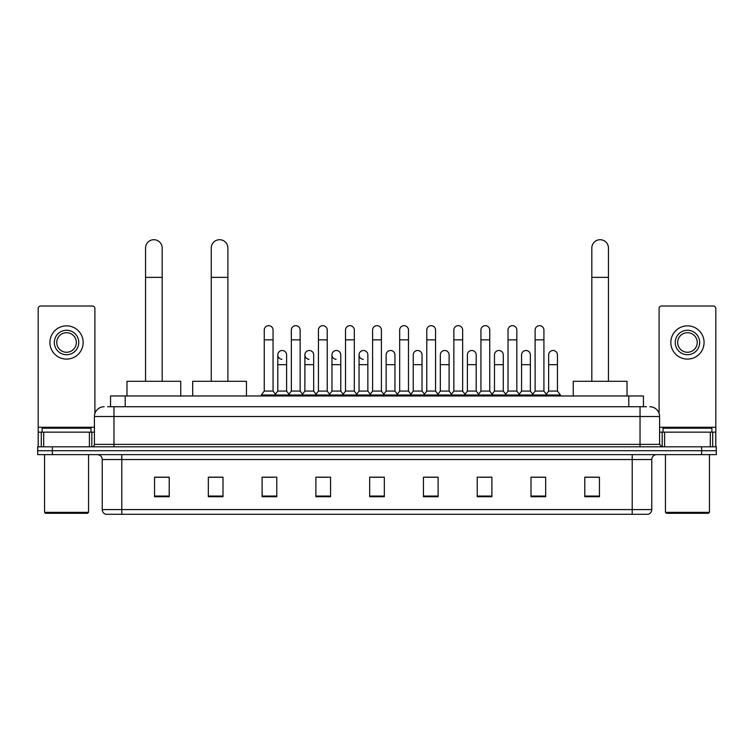 <?xml version="1.0" encoding="UTF-8"?>
<svg xmlns="http://www.w3.org/2000/svg" width="754" height="754" viewBox="0 0 754 754"><rect width="100%" height="100%" fill="white"/><g stroke="black" fill="none" stroke-linecap="round" stroke-linejoin="round"><path stroke-width="1.13" d="M110.555 406.726L110.555 395.973L643.445 395.973L643.445 406.726M107.841 406.726L646.385 406.726M107.615 406.726L113.967 406.726L113.967 416.5L94.41 416.5L94.41 444.37A2.441 2.441 0 0 1 91.969 446.811M104.193 406.726A9.774 9.774 0 0 0 94.41 416.5M649.807 406.726A9.774 9.774 0 0 1 659.59 416.5L659.59 444.37L662.031 446.811M52.365 446.811L37.7 446.811L37.7 450.722L52.365 450.722L37.7 450.722L37.7 454.634L52.365 454.634L52.365 450.722L701.635 450.722L52.365 450.722L52.365 446.811L701.635 446.811L701.635 450.722L716.3 450.722L701.635 450.722L701.635 454.634L52.365 454.634M701.635 454.634L716.3 454.634L716.3 446.811L701.635 446.811M651.767 509.591C651.626 511.938 650.457 513.502 648.242 514.285L632.21 514.285L632.21 509.591L651.767 509.591L651.767 459.525A4.892 4.892 0 0 1 656.649 454.634M632.21 514.285L105.758 514.285A4.892 4.892 0 0 1 102.233 509.591L102.233 459.525C101.95 456.556 100.32 454.926 97.351 454.634M599.449 496.735L599.449 477.178L584.784 477.178L584.784 496.735L599.449 496.735M545.67 496.735L545.67 477.178L531.005 477.178L531.005 496.735L545.67 496.735M491.891 496.735L491.891 477.178L477.225 477.178L477.225 496.735L491.891 496.735M438.112 496.735L438.112 477.178L423.446 477.178L423.446 496.735L438.112 496.735M169.216 496.735L169.216 477.178L154.551 477.178L154.551 496.735L169.216 496.735M222.995 496.735L222.995 477.178L208.33 477.178L208.33 496.735L222.995 496.735M276.775 496.735L276.775 477.178L262.109 477.178L262.109 496.735L276.775 496.735M330.554 496.735L330.554 477.178L315.888 477.178L315.888 496.735L330.554 496.735M384.333 496.735L384.333 477.178L369.667 477.178L369.667 496.735L384.333 496.735M480.449 477.273L490.232 477.273M534.624 477.273L544.397 477.273M317.943 477.273L327.717 477.273M263.768 477.273L273.551 477.273M426.283 477.273L436.057 477.273M372.108 477.273L381.892 477.273M222.995 477.273L208.33 477.273M169.216 477.273L154.551 477.273M599.449 477.273L584.784 477.273M89.406 446.811L89.406 432.146L43.685 432.146L43.685 446.811M94.9 413.446L94.9 308.452A2.441 2.441 0 0 0 92.459 306.011L40.631 306.011A2.441 2.441 0 0 0 38.19 308.452L38.19 432.146L43.685 432.146M89.406 432.146L94.41 432.146M38.19 446.811L38.19 432.146M66.55 330.261A12.224 12.224 0 0 0 54.326 342.486A12.224 12.224 0 0 0 66.55 354.71A12.224 12.224 0 0 0 78.765 342.486A12.224 12.224 0 0 0 66.55 330.261M66.55 332.702A9.774 9.774 0 0 0 56.767 342.486A9.774 9.774 0 0 0 66.55 352.259A9.774 9.774 0 0 0 76.324 342.486A9.774 9.774 0 0 0 66.55 332.702M66.55 359.102A16.626 16.626 0 0 0 83.166 342.486A16.626 16.626 0 0 0 66.55 325.86A16.626 16.626 0 0 0 49.924 342.486A16.626 16.626 0 0 0 66.55 359.102M87.568 513.304L45.523 513.304L44.543 512.334L88.548 512.334L87.568 513.304M44.543 454.634L44.543 512.334M88.548 454.634L88.548 512.334M90.989 432.146L90.989 428.234L42.101 428.234L42.101 432.146M145.55 381.298L145.55 248.028A8.313 8.313 0 0 1 153.863 239.715A8.313 8.313 0 0 1 162.176 248.028A8.313 8.313 0 0 0 153.863 239.715M162.176 381.298L162.176 248.028M180.753 395.973L180.753 381.298L126.974 381.298L126.974 395.973M211.261 381.298L211.261 248.028A8.313 8.313 0 0 1 219.574 239.715A8.313 8.313 0 0 1 227.887 248.028A8.313 8.313 0 0 0 219.574 239.715M227.887 381.298L227.887 248.028M246.464 395.973L246.464 381.298L192.685 381.298L192.685 395.973M591.824 381.298L591.824 248.028A8.313 8.313 0 0 1 600.137 239.715A8.313 8.313 0 0 1 608.45 248.028A8.313 8.313 0 0 0 600.137 239.715M608.45 381.298L608.45 248.028M627.026 395.973L627.026 381.298L573.247 381.298L573.247 395.973M264.258 339.847L273.061 339.847L273.061 391.081L264.258 391.081L264.258 330.063A4.401 4.401 0 0 1 268.933 325.671A4.401 4.401 0 0 1 273.061 330.063A4.401 4.401 0 0 0 268.933 325.671M264.258 391.081L261.327 394.992L261.327 395.973M273.061 391.081L275.992 394.992L261.327 394.992M291.346 391.081L291.346 339.847L300.149 339.847L300.149 391.081L291.346 391.081L288.414 394.992L275.992 394.992L275.992 395.973M291.346 339.847L291.346 330.063A4.401 4.401 0 0 1 296.02 325.671A4.401 4.401 0 0 1 300.149 330.063A4.401 4.401 0 0 0 296.02 325.671M300.149 391.081L303.08 394.992L288.414 394.992L288.414 395.973M318.433 391.081L318.433 339.847L327.227 339.847L327.227 391.081L318.433 391.081L315.492 394.992L303.08 394.992L303.08 395.973M318.433 339.847L318.433 330.063A4.401 4.401 0 0 1 323.108 325.671A4.401 4.401 0 0 1 327.227 330.063A4.401 4.401 0 0 0 323.108 325.671M327.227 391.081L330.167 394.992L315.492 394.992L315.492 395.973M345.511 391.081L345.511 339.847L354.314 339.847L354.314 391.081L345.511 391.081L342.58 394.992L330.167 394.992L330.167 395.973M345.511 339.847L345.511 330.063A4.401 4.401 0 0 1 350.195 325.671A4.401 4.401 0 0 1 354.314 330.063A4.401 4.401 0 0 0 350.195 325.671M354.314 391.081L357.245 394.992L342.58 394.992L342.58 395.973M372.599 391.081L372.599 339.847L381.401 339.847L381.401 391.081L372.599 391.081L369.667 394.992L357.245 394.992L357.245 395.973M372.599 339.847L372.599 330.063A4.401 4.401 0 0 1 377.273 325.671A4.401 4.401 0 0 1 381.401 330.063A4.401 4.401 0 0 0 377.273 325.671M381.401 391.081L384.333 394.992L369.667 394.992L369.667 395.973M399.686 391.081L399.686 339.847L408.489 339.847L408.489 391.081L399.686 391.081L396.755 394.992L384.333 394.992L384.333 395.973M399.686 339.847L399.686 330.063A4.401 4.401 0 0 1 404.361 325.671A4.401 4.401 0 0 1 408.489 330.063A4.401 4.401 0 0 0 404.361 325.671M408.489 391.081L411.42 394.992L396.755 394.992L396.755 395.973M426.773 391.081L426.773 339.847L435.567 339.847L435.567 391.081L426.773 391.081L423.833 394.992L411.42 394.992L411.42 395.973M426.773 339.847L426.773 330.063A4.401 4.401 0 0 1 431.448 325.671A4.401 4.401 0 0 1 435.567 330.063A4.401 4.401 0 0 0 431.448 325.671M435.567 391.081L438.508 394.992L423.833 394.992L423.833 395.973M453.851 391.081L453.851 339.847L462.654 339.847L462.654 391.081L453.851 391.081L450.92 394.992L438.508 394.992L438.508 395.973M453.851 339.847L453.851 330.063A4.401 4.401 0 0 1 458.536 325.671A4.401 4.401 0 0 1 462.654 330.063A4.401 4.401 0 0 0 458.536 325.671M462.654 391.081L465.586 394.992L450.92 394.992L450.92 395.973M480.939 391.081L480.939 339.847L489.742 339.847L489.742 391.081L480.939 391.081L478.008 394.992L465.586 394.992L465.586 395.973M480.939 339.847L480.939 330.063A4.401 4.401 0 0 1 485.614 325.671A4.401 4.401 0 0 1 489.742 330.063A4.401 4.401 0 0 0 485.614 325.671M489.742 391.081L492.673 394.992L478.008 394.992L478.008 395.973M508.026 391.081L508.026 339.847L516.829 339.847L516.829 391.081L508.026 391.081L505.095 394.992L492.673 394.992L492.673 395.973M508.026 339.847L508.026 330.063A4.401 4.401 0 0 1 512.701 325.671A4.401 4.401 0 0 1 516.829 330.063A4.401 4.401 0 0 0 512.701 325.671M516.829 391.081L519.76 394.992L505.095 394.992L505.095 395.973M535.114 391.081L535.114 339.847L543.917 339.847L543.917 391.081L535.114 391.081L532.183 394.992L519.76 394.992L519.76 395.973M535.114 339.847L535.114 330.063A4.401 4.401 0 0 1 539.789 325.671A4.401 4.401 0 0 1 543.917 330.063A4.401 4.401 0 0 0 539.789 325.671M543.917 391.081L546.848 394.992L532.183 394.992L532.183 395.973M557.451 391.081L557.451 364.682L548.658 364.682L548.658 391.081L557.451 391.081L560.392 394.992L546.848 394.992L546.848 395.973M281.921 359.29A4.401 4.401 0 0 1 277.802 354.898A4.401 4.401 0 0 1 282.477 350.506A4.401 4.401 0 0 1 286.605 354.898L286.605 364.682L277.802 364.682L277.802 354.898M286.605 364.682L286.605 391.081L277.802 391.081L277.802 364.682M277.802 391.081L275.427 394.238M286.605 391.081L288.971 394.238M309.008 359.29A4.401 4.401 0 0 1 304.889 354.898A4.401 4.401 0 0 1 309.564 350.506A4.401 4.401 0 0 1 313.683 354.898L313.683 364.682L304.889 364.682L304.889 354.898M313.683 364.682L313.683 391.081L304.889 391.081L304.889 364.682M304.889 391.081L302.514 394.238M313.683 391.081L316.058 394.238M336.096 359.29A4.401 4.401 0 0 1 331.967 354.898A4.401 4.401 0 0 1 336.652 350.506A4.401 4.401 0 0 1 340.77 354.898L340.77 364.682L331.967 364.682L331.967 354.898M340.77 364.682L340.77 391.081L331.967 391.081L331.967 364.682M331.967 391.081L329.602 394.238M340.77 391.081L343.145 394.238M363.183 359.29A4.401 4.401 0 0 1 359.055 354.898A4.401 4.401 0 0 1 363.73 350.506A4.401 4.401 0 0 1 367.858 354.898L367.858 364.682L359.055 364.682L359.055 354.898M367.858 364.682L367.858 391.081L359.055 391.081L359.055 364.682M359.055 391.081L356.689 394.238M367.858 391.081L370.233 394.238M386.142 354.898A4.401 4.401 0 0 1 390.817 350.506A4.401 4.401 0 0 1 394.945 354.898L394.945 364.682L386.142 364.682L386.142 354.898M394.945 364.682L394.945 391.081L386.142 391.081L386.142 364.682M386.142 391.081L383.767 394.238M394.945 391.081L397.311 394.238M413.23 354.898A4.401 4.401 0 0 1 417.904 350.506A4.401 4.401 0 0 1 422.033 354.898L422.033 364.682L413.23 364.682L413.23 354.898M422.033 364.682L422.033 391.081L413.23 391.081L413.23 364.682M413.23 391.081L410.855 394.238M422.033 391.081L424.398 394.238M440.317 354.898A4.401 4.401 0 0 1 444.992 350.506A4.401 4.401 0 0 1 449.111 354.898L449.111 364.682L440.317 364.682L440.317 354.898M449.111 364.682L449.111 391.081L440.317 391.081L440.317 364.682M440.317 391.081L437.942 394.238M449.111 391.081L451.486 394.238M467.395 354.898A4.401 4.401 0 0 1 472.079 350.506A4.401 4.401 0 0 1 476.198 354.898L476.198 364.682L467.395 364.682L467.395 354.898M476.198 364.682L476.198 391.081L467.395 391.081L467.395 364.682M467.395 391.081L465.029 394.238M476.198 391.081L478.573 394.238M494.483 354.898A4.401 4.401 0 0 1 499.157 350.506A4.401 4.401 0 0 1 503.286 354.898L503.286 364.682L494.483 364.682L494.483 354.898M503.286 364.682L503.286 391.081L494.483 391.081L494.483 364.682M494.483 391.081L492.117 394.238M503.286 391.081L505.651 394.238M521.57 354.898A4.401 4.401 0 0 1 526.245 350.506A4.401 4.401 0 0 1 530.373 354.898L530.373 364.682L521.57 364.682L521.57 354.898M530.373 364.682L530.373 391.081L521.57 391.081L521.57 364.682M521.57 391.081L519.195 394.238M530.373 391.081L532.739 394.238M548.658 364.682L548.658 354.898A4.401 4.401 0 0 1 553.332 350.506A4.401 4.401 0 0 1 557.451 354.898L557.451 364.682M548.658 391.081L546.282 394.238M560.392 394.992L560.392 395.973M710.315 446.811L710.315 432.146L664.594 432.146L664.594 446.811M710.315 432.146L715.81 432.146L715.81 308.452A2.441 2.441 0 0 0 713.369 306.011L661.541 306.011A2.441 2.441 0 0 0 659.1 308.452L659.1 413.446M659.59 432.146L664.594 432.146M715.81 432.146L715.81 446.811M687.45 330.261A12.224 12.224 0 0 0 675.235 342.486A12.224 12.224 0 0 0 687.45 354.71A12.224 12.224 0 0 0 699.674 342.486A12.224 12.224 0 0 0 687.45 330.261M687.45 332.702A9.774 9.774 0 0 0 677.676 342.486A9.774 9.774 0 0 0 687.45 352.259A9.774 9.774 0 0 0 697.233 342.486A9.774 9.774 0 0 0 687.45 332.702M687.45 359.102A16.626 16.626 0 0 0 704.076 342.486A16.626 16.626 0 0 0 687.45 325.86A16.626 16.626 0 0 0 670.834 342.486A16.626 16.626 0 0 0 687.45 359.102M708.477 513.304L666.432 513.304L665.452 512.334L709.457 512.334L708.477 513.304M665.452 454.634L665.452 512.334M709.457 454.634L709.457 512.334M711.899 432.146L711.899 428.234L663.011 428.234L663.011 432.146M125.221 406.726L125.221 395.973M628.779 406.726L628.779 395.973M113.967 446.811L113.967 444.37L659.59 444.37M94.41 444.37L113.967 444.37L113.967 416.5L640.033 416.5L640.033 446.811M659.59 416.5L640.033 416.5L640.033 406.726M632.21 454.634L632.21 459.525L102.233 459.525M651.767 459.525L632.21 459.525L632.21 509.591L121.79 509.591L121.79 514.285M102.233 509.591L121.79 509.591L121.79 454.634M384.333 496.057L369.667 496.057M330.554 496.057L315.888 496.057M276.775 496.057L262.109 496.057M222.995 496.057L208.33 496.057M169.216 496.057L154.551 496.057M438.112 496.057L423.446 496.057M491.891 496.057L477.225 496.057M545.67 496.057L531.005 496.057M599.449 496.057L584.784 496.057M94.41 427.264L38.19 427.264M91.809 432.146L91.809 446.811M38.228 432.146L38.228 446.811M41.281 446.811L41.281 432.146M145.55 277.359L162.176 277.359M211.261 277.359L227.887 277.359M591.824 277.359L608.45 277.359M715.81 427.264L659.59 427.264M715.772 446.811L715.772 432.146M712.719 432.146L712.719 446.811M662.191 446.811L662.191 432.146M273.061 339.847L273.061 330.063M300.149 339.847L300.149 330.063M327.227 339.847L327.227 330.063M354.314 339.847L354.314 330.063M381.401 339.847L381.401 330.063M408.489 339.847L408.489 330.063M435.567 339.847L435.567 330.063M462.654 339.847L462.654 330.063M489.742 339.847L489.742 330.063M516.829 339.847L516.829 330.063M543.917 339.847L543.917 330.063"/></g></svg>
